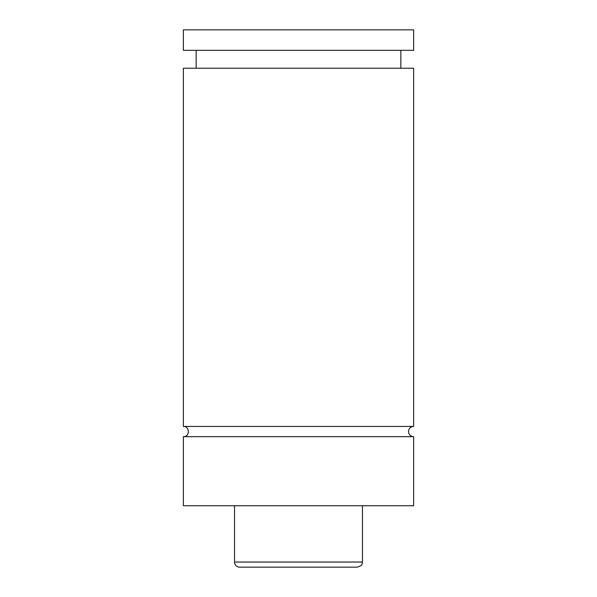 <?xml version="1.0" encoding="UTF-8"?>
<svg xmlns="http://www.w3.org/2000/svg" width="597" height="597" viewBox="0 0 597 597"><rect width="100%" height="100%" fill="white"/><g stroke="black" fill="none" stroke-linecap="round" stroke-linejoin="round"><path stroke-width="0.9" d="M183.361 436.661C189.965 436.982 189.965 426.109 183.361 426.43L413.639 426.43A5.119 5.119 0 0 0 408.52 431.549A5.119 5.119 0 0 0 413.639 436.661L413.639 505.741L183.361 505.741L183.361 436.661L413.639 436.661M357.349 567.15L239.651 567.15A5.119 5.119 0 0 1 234.539 562.031L362.461 562.031L361.961 564.247C362.319 565.008 360.782 565.971 357.349 567.15M362.461 505.741L362.461 562.031M183.361 426.43L183.361 68.23L413.639 68.23L413.639 426.43M183.361 29.85L413.639 29.85L413.639 50.32L183.361 50.32L183.361 29.85M234.539 562.031L234.539 505.741M400.841 68.23L400.841 50.32M196.159 68.23L196.159 50.32"/></g></svg>
